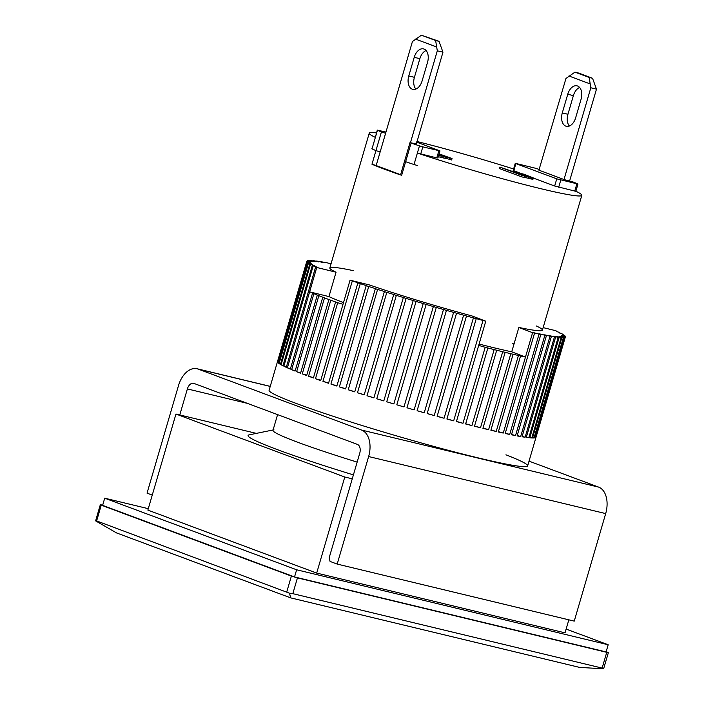 <?xml version="1.0" encoding="UTF-8"?>
<svg xmlns="http://www.w3.org/2000/svg" width="704" height="704" viewBox="0 0 704 704"><rect width="100%" height="100%" fill="white"/><g stroke="black" fill="none" stroke-linecap="round" stroke-linejoin="round"><path stroke-width="1.06" d="M376.174 165.537L371.967 164.243A110.739 6.565 16.3 0 0 384.657 169.259A110.739 6.565 16.3 0 0 401.65 175.314L400.576 174.856L404.554 161.234L405.627 161.691A110.739 6.565 16.3 0 0 414.014 164.525L417.366 165.493M371.844 148.738L372.011 148.852A110.739 6.565 16.3 0 0 375.954 150.621L380.16 151.923L375.954 150.621A110.739 6.565 16.3 0 1 372.011 148.852L375.364 137.386A110.739 6.565 -163.7 0 1 369.239 133.188A110.739 6.565 -163.7 0 1 376.464 132.933M416.847 141.469A110.739 6.565 -163.7 0 1 513.612 168.978M277.578 414.63L272.985 430.338A119.724 7.102 16.3 0 0 297.59 442.209A119.724 7.102 16.3 0 0 357.148 462.106A119.724 7.102 -163.7 0 1 297.59 442.209A119.724 7.102 -163.7 0 1 273.926 429.783M575.652 191.277L554.664 186.014L533.289 178.05M437.202 157.986L417.375 153.058A110.739 6.565 16.3 0 0 525.307 184.818A110.739 6.565 16.3 0 0 581.812 195.351A110.739 6.565 16.3 0 0 575.863 191.233M417.375 153.058L414.014 164.525A110.739 6.565 16.3 0 1 405.627 161.691L404.554 161.234L410.01 142.595L416.346 144.03L442.957 52.184L439.014 41.316L435.626 40.506L437.307 50.82L442.957 52.184M519.367 172.85L513.172 170.474L515.266 163.302L535.779 168.309A110.739 6.565 -163.7 0 1 539.343 169.506M375.364 137.386L377.291 130.099L385.95 132.097M438.698 155.258L452.056 158.558L451.634 159.993L445.729 158.224M446.125 156.869L445.544 158.435L438.275 156.693M522.042 175.402L524.401 175.965L523.978 177.399L521.629 176.836L499.409 168.546L499.831 167.112L522.042 175.402L521.629 176.836M524.401 175.965L533.324 177.927L532.91 179.362L524.022 177.258M441.188 155.945L440.774 157.379M444.154 156.658L443.74 158.092M445.966 157.001L445.544 158.435M447.77 157.353L447.348 158.787M449.583 157.96L449.17 159.394M452.056 158.558L439.102 153.859M524.858 175.956L524.445 177.39M526.275 176.352L525.853 177.786M528.634 176.986L528.211 178.42M531.45 177.663L531.036 179.098M532.858 177.936L532.444 179.37M533.324 177.927L523.864 174.214L511.579 171.186M511.632 171.142L499.831 167.112M439.023 154.15L442.658 155.769L438.768 155.012M528.598 176.167L529.558 176.836L523.917 175.472L513.99 171.961L523.873 174.46L528.598 176.167L528.466 176.616M441.153 155.584L441.32 155.012M525.527 175.903L525.765 175.102M523.609 175.384L523.873 174.46M521.233 174.68L521.514 173.712M518.443 173.747L518.69 172.902M515.724 172.726L515.865 172.225M400.62 174.689L376.165 165.572L412.43 41.545L421.406 35.2L439.014 41.316M579.63 87.472A11.22 7.084 -76.5 0 0 573.39 95.621L567.75 94.266A11.22 7.084 103.5 0 1 577.034 85.835A11.22 7.084 103.5 0 1 577.553 85.994A11.22 7.084 103.5 0 1 581.073 99.238L575.626 117.876A11.22 7.084 103.5 0 1 566.333 126.298A11.22 7.084 103.5 0 1 562.294 112.904L567.943 114.259A11.22 7.084 -76.5 0 0 569.386 126.025M513.788 170.773L515.882 163.601L556.758 178.851L577.782 183.982A110.739 6.565 16.3 0 0 573.839 182.222L564.221 179.617L538.903 170.166L565.954 78.487L574.93 72.142L578.318 72.961L592.53 78.267L596.482 89.126L569.633 180.919M573.39 95.621L567.943 114.259M564.001 179.538L590.832 87.771L596.482 89.126M592.53 78.267L589.151 77.449L590.832 87.771M567.75 94.266L562.294 112.904M568.92 75.988L589.767 83.767M589.151 77.449L574.93 72.142M426.105 50.53A11.22 7.084 -76.5 0 0 419.866 58.678L414.225 57.314A11.22 7.084 103.5 0 1 423.518 48.893A11.22 7.084 103.5 0 1 424.037 49.051A11.22 7.084 103.5 0 1 427.548 62.286L422.101 80.934A11.22 7.084 103.5 0 1 412.808 89.355A11.22 7.084 103.5 0 1 408.778 75.962L414.418 77.317A11.22 7.084 -76.5 0 0 415.862 89.074M419.866 58.678L414.418 77.317M410.467 142.63L437.307 50.82M414.225 57.314L408.778 75.962M415.395 39.046L436.242 46.816M435.626 40.506L421.406 35.2M536.378 325.978A110.739 6.565 -163.7 0 1 542.406 330.132A110.739 6.565 -163.7 0 1 518.857 327.448L511.729 351.824A110.739 6.565 -163.7 0 1 479.09 344.054M478.694 345.4L485.197 347.292L462.977 423.28A134.684 7.99 -163.7 0 1 456.421 421.564L485.769 321.2L472.032 315.955A110.739 6.565 -163.7 0 1 369.371 284.926L350.055 280.192L320.707 380.556A134.684 7.99 -163.7 0 1 315.48 378.717L337.7 302.72L343.006 304.278M512.521 343.526A110.739 6.565 -163.7 0 1 513.99 344.08M296.78 403.647A134.684 7.99 -163.7 0 1 269.104 390.289A134.684 7.99 -163.7 0 0 296.78 403.647A134.684 7.99 -163.7 0 0 439.63 447.999A134.684 7.99 -163.7 0 0 527.648 465.898A134.684 7.99 -163.7 0 1 439.63 447.999A134.684 7.99 -163.7 0 1 296.78 403.647M328.891 299.534L306.671 375.522A134.684 7.99 -163.7 0 1 305.166 374.968A134.684 7.99 -163.7 0 1 302.28 373.877L324.5 297.889L328.891 299.534A134.684 7.99 16.3 0 0 330.801 300.238L335.623 301.981A134.684 7.99 16.3 0 0 337.7 302.72M322.775 297.229L300.555 373.226A134.684 7.99 -163.7 0 1 296.63 371.694L318.85 295.698L322.775 297.229A134.684 7.99 16.3 0 0 324.5 297.889M317.319 295.09L295.099 371.078A134.684 7.99 -163.7 0 1 291.65 369.67L313.878 293.682L317.319 295.09A134.684 7.99 16.3 0 0 318.85 295.698M343.499 302.588A110.739 6.565 -163.7 0 1 328.935 296.586L309.628 291.852L314.626 293.524L312.55 293.119A134.684 7.99 16.3 0 0 313.878 293.682M312.55 293.119L290.33 369.116A134.684 7.99 -163.7 0 1 287.39 367.84L316.738 267.467A134.684 7.99 -163.7 0 1 315.63 266.966L286.282 367.338A134.684 7.99 -163.7 0 1 283.862 366.194L313.21 265.83A134.684 7.99 -163.7 0 1 312.321 265.39L282.973 365.754A134.684 7.99 -163.7 0 1 281.09 364.76L310.438 264.396A134.684 7.99 -163.7 0 1 309.778 264.018L280.43 364.382A134.684 7.99 -163.7 0 1 279.092 363.537L308.44 263.173A134.684 7.99 -163.7 0 1 308.009 262.856L278.661 363.22A134.684 7.99 -163.7 0 1 277.886 362.542L307.234 262.17A134.684 7.99 -163.7 0 1 307.032 261.923L277.684 362.287A134.684 7.99 -163.7 0 1 277.473 361.768L306.821 261.395A134.684 7.99 -163.7 0 1 306.838 261.246A134.684 7.99 -163.7 0 1 306.847 261.219L269.104 390.289M307.085 261.281L307.208 260.858A134.684 7.99 -163.7 0 1 307.472 260.744L311.467 261.686L308.387 260.55A134.684 7.99 -163.7 0 1 308.88 260.506L313.157 261.527L310.35 260.48A134.684 7.99 -163.7 0 1 311.071 260.506L315.621 261.615L313.086 260.647A134.684 7.99 -163.7 0 1 314.037 260.744L318.859 261.941L316.589 261.061A134.684 7.99 -163.7 0 1 317.75 261.219L322.837 262.495L320.822 261.694A134.684 7.99 -163.7 0 1 322.203 261.932L325.776 262.566A134.684 7.99 -163.7 0 1 327.351 262.865L331.003 263.938M485.197 347.292A134.684 7.99 16.3 0 0 487.854 347.978L494.155 349.598A134.684 7.99 16.3 0 0 496.707 350.24L502.718 351.736A134.684 7.99 16.3 0 0 505.138 352.334L510.822 353.707A134.684 7.99 16.3 0 0 513.102 354.244L518.426 355.485L496.206 431.482L490.961 429.95M518.426 355.485A134.684 7.99 16.3 0 0 520.546 355.969L525.457 357.06L532.602 332.693L503.254 433.066L498.414 431.649M509.705 434.438A134.684 7.99 -163.7 0 1 505.208 433.488L534.556 333.115L533.254 332.561L539.053 334.074L509.705 434.438L505.305 433.154M515.53 435.6A134.684 7.99 -163.7 0 1 511.474 434.799L540.83 334.435L539.299 333.793L544.878 335.227L515.53 435.6L511.579 434.447M520.678 436.533A134.684 7.99 -163.7 0 1 517.106 435.899L546.454 335.526L544.694 334.814L550.026 336.169L520.678 436.533L517.211 435.53M525.122 437.246A134.684 7.99 -163.7 0 1 522.051 436.77L551.399 336.398L549.393 335.606L554.47 336.873L525.122 437.246L522.166 436.383M528.836 437.721A134.684 7.99 -163.7 0 1 526.284 437.404L555.641 337.04L553.37 336.16L558.193 337.348L528.836 437.721L526.407 437.008M531.802 437.958A134.684 7.99 -163.7 0 1 529.786 437.809L559.134 337.445L556.6 336.486L561.158 337.586L531.802 437.958L529.91 437.404M534.002 437.958A134.684 7.99 -163.7 0 1 532.523 437.985L561.88 337.612L559.073 336.565L563.35 337.594L534.002 437.958L532.646 437.562M535.41 437.721A134.684 7.99 -163.7 0 1 534.494 437.914L563.842 337.542L560.762 336.415L564.758 337.357L535.41 437.721L534.618 437.492M536.026 437.246A134.684 7.99 -163.7 0 1 535.674 437.606L565.022 337.242L561.66 336.028L565.374 336.882L535.797 437.184M565.374 336.882A134.684 7.99 -163.7 0 0 565.382 336.846A134.684 7.99 -163.7 0 0 565.4 336.697L561.757 335.403L565.198 336.178L565.066 336.6M565.198 336.178A134.684 7.99 -163.7 0 0 564.986 335.922L564.098 335.658M564.221 335.245A134.684 7.99 -163.7 0 0 563.781 334.928L562.329 334.497M562.452 334.083A134.684 7.99 -163.7 0 0 561.783 333.705L559.786 333.115M559.909 332.71A134.684 7.99 -163.7 0 0 559.011 332.27L556.477 331.522M328.935 296.586L336.054 272.21A110.739 6.565 -163.7 0 1 329.824 267.969A110.739 6.565 -163.7 0 1 353.373 270.653M352.29 280.966L358.653 282.973L357.887 282.885L328.539 383.258A134.684 7.99 -163.7 0 1 322.942 381.33L352.29 280.966A134.684 7.99 -163.7 0 1 350.055 280.192M360.272 283.694L366.802 285.736L366.203 285.683L336.855 386.056A134.684 7.99 -163.7 0 1 330.924 384.067L360.272 283.694A134.684 7.99 -163.7 0 1 357.887 282.885M368.729 286.519L375.408 288.587L345.602 388.934A134.684 7.99 -163.7 0 1 339.372 386.883L368.729 286.519A134.684 7.99 -163.7 0 1 366.203 285.683M377.59 289.423L384.402 291.509L354.737 391.873A134.684 7.99 -163.7 0 1 348.242 389.787L377.59 289.423A134.684 7.99 -163.7 0 1 374.959 288.561M386.813 292.38L393.747 294.492L364.179 394.865A134.684 7.99 -163.7 0 1 357.465 392.744L386.813 292.38A134.684 7.99 -163.7 0 1 384.085 291.509M396.343 295.381L403.366 297.502L373.886 397.883A134.684 7.99 -163.7 0 1 366.995 395.745L396.343 295.381A134.684 7.99 -163.7 0 1 393.527 294.501M406.12 298.408L413.213 300.529L383.803 400.919A134.684 7.99 -163.7 0 1 376.772 398.772L406.12 298.408A134.684 7.99 -163.7 0 1 403.242 297.519M416.082 301.435L423.227 303.547L393.853 403.938A134.684 7.99 -163.7 0 1 386.734 401.799L416.082 301.435A134.684 7.99 -163.7 0 1 413.151 300.546M426.166 304.445L433.338 306.557L403.99 406.93A134.684 7.99 -163.7 0 1 396.81 404.818L426.166 304.445A134.684 7.99 -163.7 0 1 423.201 303.565M433.338 306.557L433.338 306.557A134.684 7.99 -163.7 0 0 436.304 307.428L443.485 309.505L414.137 409.869A134.684 7.99 -163.7 0 1 406.956 407.792L436.304 307.428M446.45 310.358L453.596 312.382L424.239 412.755A134.684 7.99 -163.7 0 1 417.102 410.722L446.45 310.358A134.684 7.99 -163.7 0 1 443.485 309.505M456.535 313.21L463.593 315.181L434.236 415.554A134.684 7.99 -163.7 0 1 427.178 413.582L456.535 313.21A134.684 7.99 -163.7 0 1 453.596 312.382M466.488 315.982L473.414 317.882L444.066 418.246A134.684 7.99 -163.7 0 1 437.131 416.354L466.488 315.982A134.684 7.99 -163.7 0 1 463.593 315.181M476.256 318.648L483.014 320.461L453.666 420.834A134.684 7.99 -163.7 0 1 446.899 419.021L476.256 318.648A134.684 7.99 -163.7 0 1 473.414 317.882M485.769 321.2A134.684 7.99 -163.7 0 1 483.014 320.461M525.457 357.06L511.729 351.824M518.857 327.448L532.585 332.693M556.6 331.126A134.684 7.99 -163.7 0 0 555.491 330.625L543.136 327.624M534.556 333.115A134.684 7.99 -163.7 0 1 532.602 332.693M540.83 334.435A134.684 7.99 -163.7 0 1 539.053 334.074M546.454 335.526A134.684 7.99 -163.7 0 1 544.878 335.227M551.399 336.398A134.684 7.99 -163.7 0 1 550.026 336.169M555.641 337.04A134.684 7.99 -163.7 0 1 554.47 336.873M559.134 337.445A134.684 7.99 -163.7 0 1 558.193 337.348M561.88 337.612A134.684 7.99 -163.7 0 1 561.158 337.586M563.842 337.542A134.684 7.99 -163.7 0 1 563.35 337.594M336.054 272.21L316.756 267.476L309.628 291.852M307.208 260.858L310.57 262.073L306.847 261.219M306.821 261.395L310.464 262.698L307.032 261.923M307.234 262.17L311.159 263.551L308.009 262.856M308.44 263.173L312.655 264.625L309.778 264.018M310.438 264.396L314.926 265.927L312.321 265.39M313.21 265.83L317.962 267.441L315.63 266.966M503.254 433.066A134.684 7.99 -163.7 0 1 498.326 431.966L520.546 355.969M496.206 431.482A134.684 7.99 -163.7 0 1 490.882 430.241L513.102 354.244M510.822 353.707L488.602 429.695A134.684 7.99 -163.7 0 1 482.918 428.322L505.138 352.334M502.718 351.736L480.498 427.733A134.684 7.99 -163.7 0 1 474.487 426.228L496.707 350.24M494.155 349.598L471.935 425.586A134.684 7.99 -163.7 0 1 465.634 423.975L487.854 347.978M335.623 301.981L313.394 377.978A134.684 7.99 -163.7 0 1 308.572 376.226L330.801 300.238M306.768 375.197L302.28 373.877M313.491 377.67L308.572 376.226M320.786 380.274L315.48 378.717M328.618 382.994L322.942 381.33M336.926 385.827L330.924 384.067M345.664 388.731L339.372 386.883M354.781 391.706L348.242 389.787M364.223 394.733L357.465 392.744M373.921 397.778L366.995 395.745M383.821 400.84L376.772 398.772M393.87 403.894L386.734 401.799M403.99 406.921L396.81 404.818M414.137 409.869L406.965 407.783M424.239 412.755L417.12 410.678M434.236 415.554L427.205 413.503M444.066 418.246L437.166 416.24M453.666 420.834L446.943 418.871M462.977 423.28L456.474 421.388M471.935 425.586L465.696 423.764M480.498 427.733L474.549 425.999M488.602 429.695L482.997 428.058M278.784 362.798L277.886 362.542M280.544 363.968L279.092 363.537M283.087 365.35L281.09 364.76M286.396 366.942L283.862 366.194M290.444 368.729L287.39 367.84M295.205 370.718L291.65 369.67M300.661 372.874L296.63 371.694M420.719 154.018L422.814 146.854L419.47 145.886A110.739 6.565 -163.7 0 1 411.083 143.053L410.01 142.595M385.607 133.276L381.401 131.982A110.739 6.565 -163.7 0 1 377.458 130.214L377.291 130.099M422.814 146.854L439.974 150.894L416.654 142.129M273.099 429.959L249.198 434.852A142.164 8.43 16.3 0 0 277.306 449.601A142.164 8.43 16.3 0 0 353.408 474.892M95.621 520.872L96.633 520.916L101.244 505.146L100.32 504.698L95.621 520.872L116.494 532.893L290.646 597.863L579.63 667.41L603.618 668.8L608.388 652.59L606.742 652.326L602.131 668.096L603.618 668.8M290.646 597.863L289.529 593.217L292.829 593.666L602.131 668.096M96.633 520.916L289.529 593.217M102.678 505.138L100.32 504.698M608.388 652.59L606.17 651.666M292.829 593.666L297.44 577.887L606.742 652.326M297.44 577.887L291.386 576.083L286.774 591.853M101.244 505.146L291.386 576.083M256.362 433.382L175.965 414.04L147.866 510.101L316.686 573.082L565.03 632.843L568.841 619.828M175.965 414.04L344.775 477.022L316.686 573.082M344.775 477.022L352.264 478.817M515.882 163.601L515.266 163.302M566.13 629.077L608.186 644.758L296.63 569.782L104.711 498.186L148.289 508.675M296.63 569.782L294.536 576.954L606.091 651.93L608.186 644.758M104.711 498.186L102.617 505.358L294.536 576.954M505.947 454.81A134.684 7.99 -163.7 0 1 527.648 465.898L565.382 336.846M152.258 495.088L147.039 493.143L178.49 385.607A22.449 14.159 103.5 0 1 197.067 368.755A22.449 14.159 103.5 0 1 198.106 369.072L361.592 430.065A22.449 14.159 103.5 0 1 368.632 456.544L337.19 564.08L330.079 561.431L329.138 557.902L359.744 453.226A7.48 4.717 103.5 0 0 357.403 444.4L193.917 383.407A7.48 4.717 103.5 0 0 193.565 383.302A7.48 4.717 103.5 0 0 187.378 388.925L179.766 414.955M529.038 461.146L598.646 487.115A22.449 14.159 103.5 0 1 605.686 513.594L574.244 621.13L337.19 564.08M371.967 164.243L381.401 131.982M411.083 143.053L401.65 175.314M438.874 150.718L436.779 157.89M419.47 145.886L414.014 164.525M377.458 130.214L372.011 148.852M576.849 183.92L574.754 191.092M558.694 187.229L560.789 180.057M556.758 178.851L554.664 186.014M198.106 369.072L270.23 386.434M361.592 430.065L598.646 487.115M247.421 403.374L187.378 388.925M605.686 513.594L368.632 456.544M369.239 133.188L329.824 267.969M581.812 195.351L542.406 330.132M439.974 150.894L437.879 158.066M577.949 184.096L575.854 191.268M270.257 386.364L197.067 368.755"/></g></svg>
